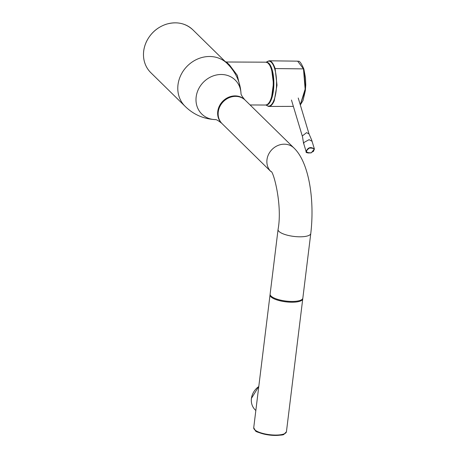 <?xml version="1.0" encoding="UTF-8"?>
<svg xmlns="http://www.w3.org/2000/svg" width="458" height="458" viewBox="0 0 458 458"><rect width="100%" height="100%" fill="white"/><g stroke="black" fill="none" stroke-linecap="round" stroke-linejoin="round"><path stroke-width="0.69" d="M235.624 96.369A16.482 14.633 -45.5 0 1 245.253 100.21L293.973 148.026A16.482 14.633 -45.5 0 0 271.983 149.537A16.482 14.633 -45.5 0 0 270.884 171.55L222.164 123.734A16.482 14.633 -45.5 0 1 219.897 106.462A16.482 14.633 -45.5 0 1 235.624 96.369M310.776 233.506A16.482 4.958 7 0 1 293.813 236.414A16.482 4.958 7 0 1 278.063 229.487L270.123 294.122A16.482 4.958 7 0 0 285.878 301.049A16.482 4.958 7 0 0 302.841 298.141L310.776 233.506C314.726 200.243 309.167 162.458 293.973 148.026M269.636 102.071A21.188 7.38 -89.7 0 0 273.054 90.438A21.188 7.38 -89.7 0 0 269.814 65.179M225.21 61.624L226.412 61.996L229.521 65.013L237.267 75.301L240.61 89.224M268.583 103.342A21.074 7.339 -89.7 0 0 273.432 83.642A21.074 7.339 -89.7 0 0 268.772 63.897M295.885 301.267A15.893 4.78 -173 0 1 276.117 298.839M302.755 298.496L302.744 298.919A16.482 4.958 -173 0 1 288.832 302.12A16.482 4.958 -173 0 1 270.936 296.841A16.482 4.958 -173 0 1 270.031 294.906L253.721 427.743A16.482 4.958 7 0 0 254.625 429.678A16.482 4.958 7 0 0 272.521 434.957A16.482 4.958 7 0 0 286.433 431.757L284.023 434.201C283.846 435.174 279.036 435.478 269.602 435.1C259.915 433.108 255.203 431.636 255.461 430.692L253.721 427.743M256.022 408.954L257.659 395.632M300.265 104.785L305.137 89.127L303.477 68.877L297.637 61.16C298.307 62.242 298.982 57.954 303.883 69.095A0.59 0.366 -16.8 0 1 303.883 69.221L305.446 89.676L300.282 104.773M297.637 61.16L269.682 60.811C271.691 61.343 273.506 63.931 275.121 68.568L277.004 85.148L274.239 100.834C272.39 104.871 270.455 106.743 268.44 106.445L293.372 106.382M269.184 60.765L266.247 62.191M265.938 105.019L267.649 104.67A21.4 7.454 -89.7 0 0 273.437 90.512A21.4 7.454 -89.7 0 0 267.85 62.563L266.138 62.196M218.065 111.706A16.482 14.633 134.5 0 0 221.97 123.546A16.482 14.633 134.5 0 0 222.067 123.637L221.672 123.254A16.482 14.633 -45.5 0 1 222.777 101.241A16.482 14.633 -45.5 0 1 244.761 99.73L245.059 100.016A16.482 14.633 134.5 0 0 228.828 97.565A16.482 14.633 134.5 0 0 218.065 111.706M215.472 119.612A23.839 21.165 -45.5 0 1 198.898 88.365A23.839 21.165 -45.5 0 1 236.036 80.911A23.839 21.165 -45.5 0 1 241.005 93.598M215.666 119.612C203.776 119.08 193.591 114.655 185.112 106.336A30.022 26.65 -45.5 0 1 187.116 66.244A30.022 26.65 -45.5 0 1 227.168 63.49L229.321 65.746C236.597 73.967 240.496 83.316 241.011 93.787M229.521 65.013A2.353 1.683 -44.2 0 1 228.445 64.79M250.097 104.962L265.657 105.037A21.429 7.465 -89.7 0 0 272.934 89.316A21.429 7.465 -89.7 0 0 269.659 65.208A21.429 7.465 -89.7 0 0 265.863 62.179L226.412 61.996M185.112 106.336L150.814 72.679A30.022 26.65 -45.5 0 1 152.823 32.581A30.022 26.65 -45.5 0 1 192.87 29.827L227.168 63.49M258.776 386.535A15.893 14.112 134.5 0 0 251.431 398.483A15.893 14.112 134.5 0 0 255.192 409.899C252.186 406.807 250.921 402.983 251.396 398.414L258.787 386.455M254.631 429.684A15.893 4.78 7 0 0 269.424 435.054A15.893 4.78 7 0 0 285.076 433.423M275.121 68.568L303.477 68.877A0.59 0.366 -16.8 0 1 303.883 69.095L305.492 77.814L305.755 85.056L305.349 90.638L303.024 100.525L300.316 104.956M266.424 62.185A22.516 7.843 90.3 0 1 275.601 72.547A22.516 7.843 90.3 0 1 273.821 100.565A22.516 7.843 90.3 0 1 266.212 105.037M308.383 153.058L306.104 151.506C307.873 147.379 310.639 146.543 314.406 149.005L313.364 151.564M311.234 152.8C315.545 149.571 314.927 147.991 309.379 148.066C305.068 151.295 305.692 152.875 311.234 152.8M291.465 100.05L302.274 135.986L306.591 132.643L309.035 133.954L298.232 98.018M312.081 141.287L309.081 139.679L303.872 142.518L303.786 143.783M278.063 229.487C282.723 204.474 272.962 169.483 270.878 171.544M241 93.541C240.868 94.463 242.122 96.529 244.761 99.73M221.672 123.254C218.426 120.672 216.342 119.458 215.415 119.601M265.657 105.037L267.466 104.47L269.659 102.037L271.542 97.657L273.455 83.574L271.646 69.507L269.836 65.219L267.684 62.775L265.863 62.179M150.814 72.679C147.098 68.975 144.774 64.446 143.841 59.088C142.902 53.214 143.772 47.397 146.44 41.644C150.671 33.142 157.209 27.354 166.065 24.28C176.536 21.228 185.473 23.077 192.87 29.827M270.031 294.906L270.123 294.488M302.744 298.919L286.433 431.757M255.833 410.523L255.192 409.899M266.035 105.031L268.743 106.485M302.274 135.986L302.538 136.942C302.469 136.009 303.551 144.224 303.78 143.783L306.104 151.506C305.583 152.697 307.301 153.144 311.257 152.846L314.406 148.999M314.406 149.01L311.663 139.999L309.041 133.954"/></g></svg>
